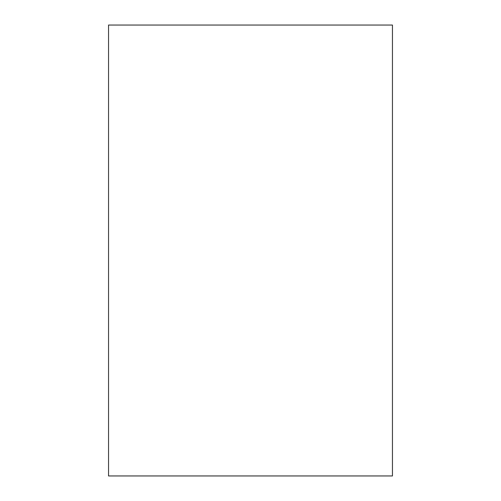 <?xml version="1.0" encoding="UTF-8"?>
<svg xmlns="http://www.w3.org/2000/svg" width="501" height="501" viewBox="0 0 501 501"><rect width="100%" height="100%" fill="white"/><g stroke="black" fill="none" stroke-linecap="round" stroke-linejoin="round"><path stroke-width="0.75" d="M108.548 25.05L392.452 25.05L392.452 475.95L108.548 475.95L108.548 25.05"/></g></svg>
